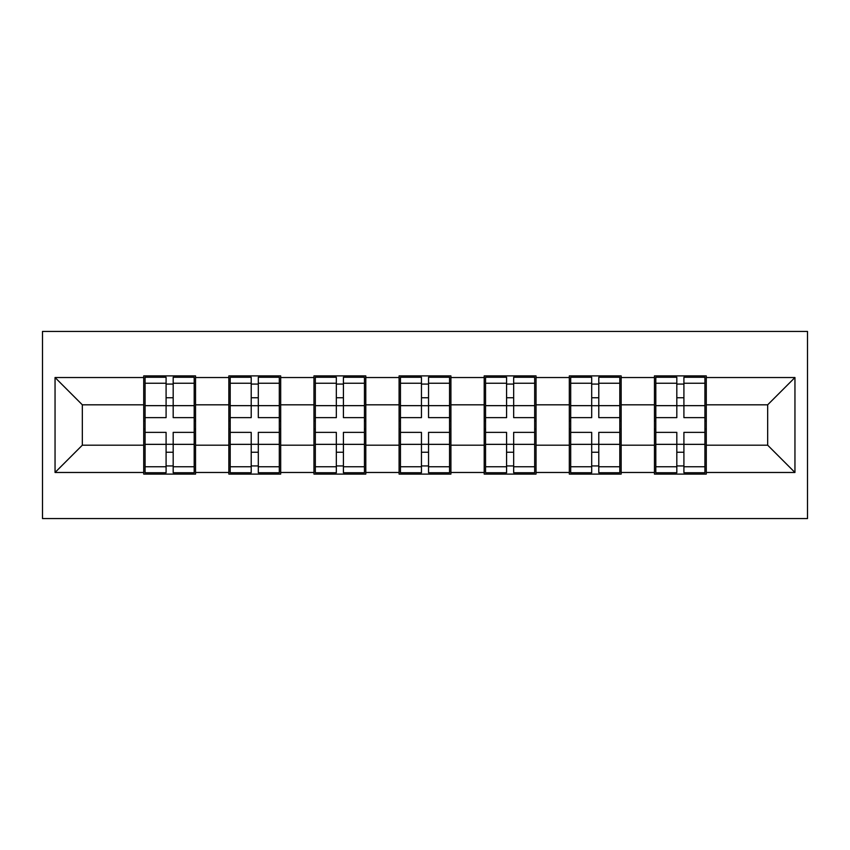 <?xml version="1.0" encoding="UTF-8"?>
<svg xmlns="http://www.w3.org/2000/svg" width="850" height="850" viewBox="0 0 850 850"><rect width="100%" height="100%" fill="white"/><g stroke="black" fill="none" stroke-linecap="round" stroke-linejoin="round"><path stroke-width="1.27" d="M42.5 518.574L807.5 518.574L807.5 331.426L42.5 331.426L42.5 518.574M706.286 420.909L704.916 420.909M655.807 420.909L654.447 420.909M654.447 429.091L655.807 429.091M704.916 429.091L706.286 429.091M621.159 420.909L619.799 420.909M570.69 420.909L569.319 420.909M569.319 429.091L570.69 429.091M619.799 429.091L621.159 429.091M536.042 420.909L534.671 420.909M485.562 420.909L484.203 420.909M484.203 429.091L485.562 429.091M534.671 429.091L536.042 429.091M450.914 420.909L449.554 420.909M400.446 420.909L399.086 420.909M399.086 429.091L400.446 429.091M449.554 429.091L450.914 429.091M365.797 420.909L364.438 420.909M315.329 420.909L313.958 420.909M313.958 429.091L315.329 429.091M364.438 429.091L365.797 429.091M280.681 420.909L279.31 420.909M230.201 420.909L228.841 420.909M228.841 429.091L230.201 429.091M279.31 429.091L280.681 429.091M767.667 445.188L767.667 404.812L706.286 404.812L706.286 445.188L767.667 445.188L794.952 472.473L794.952 377.527L706.286 377.527L706.286 375.891L654.447 375.891L654.447 404.812L621.159 404.812L621.159 445.188L654.447 445.188L654.447 404.812M794.952 472.473L706.286 472.473L706.286 474.109L654.447 474.109L654.447 472.473L621.159 472.473L621.159 474.109L569.319 474.109L569.319 472.473L536.042 472.473L536.042 474.109L484.203 474.109L484.203 472.473L450.914 472.473L450.914 474.109L399.086 474.109L399.086 472.473L365.797 472.473L365.797 474.109L313.958 474.109L313.958 472.473L280.681 472.473L280.681 474.109L228.841 474.109L228.841 472.473L195.553 472.473L195.553 474.109L143.714 474.109L143.714 472.473L55.048 472.473L55.048 377.527L143.714 377.527L143.714 404.812L82.333 404.812L82.333 445.188L143.714 445.188L143.714 404.812M654.447 377.527L621.159 377.527L621.159 375.891L569.319 375.891L569.319 377.527L536.042 377.527L536.042 375.891L484.203 375.891L484.203 377.527L450.914 377.527L450.914 375.891L399.086 375.891L399.086 377.527L365.797 377.527L365.797 375.891L313.958 375.891L313.958 377.527L280.681 377.527L280.681 375.891L228.841 375.891L228.841 377.527L195.553 377.527L195.553 375.891L143.714 375.891L143.714 377.527M654.447 445.188L654.447 472.473M621.159 445.188L621.159 472.473M621.159 377.527L621.159 404.812M536.042 445.188L569.319 445.188L569.319 404.812L536.042 404.812L536.042 472.473M569.319 445.188L569.319 472.473M569.319 377.527L569.319 404.812M536.042 377.527L536.042 404.812M450.914 445.188L484.203 445.188L484.203 404.812L450.914 404.812L450.914 472.473M484.203 445.188L484.203 472.473M484.203 377.527L484.203 404.812M450.914 377.527L450.914 404.812M365.797 445.188L399.086 445.188L399.086 404.812L365.797 404.812L365.797 472.473M399.086 445.188L399.086 472.473M399.086 377.527L399.086 404.812M365.797 377.527L365.797 404.812M280.681 445.188L313.958 445.188L313.958 404.812L280.681 404.812L280.681 472.473M313.958 445.188L313.958 472.473M313.958 377.527L313.958 404.812M280.681 377.527L280.681 404.812M195.553 445.188L228.841 445.188L228.841 404.812L195.553 404.812L195.553 472.473M228.841 445.188L228.841 472.473M228.841 377.527L228.841 404.812M195.553 377.527L195.553 404.812M195.553 420.909L194.193 420.909M145.084 420.909L143.714 420.909M143.714 429.091L145.084 429.091M194.193 429.091L195.553 429.091M143.714 445.188L143.714 472.473M82.333 445.188L55.048 472.473M55.048 377.527L82.333 404.812M706.286 445.188L706.286 472.473M706.286 377.527L706.286 404.812M794.952 377.527L767.667 404.812M194.193 432.363L194.193 472.749L173.188 472.749L173.188 432.363L194.193 432.363L194.193 377.251L173.188 377.251L173.188 383.254L194.193 383.254M145.084 405.652L166.09 405.652L166.09 377.251L145.084 377.251L145.084 432.363L166.09 432.363L166.09 472.749L145.084 472.749L145.084 466.746L166.09 466.746M166.09 397.757L173.188 397.757M173.188 384.072L166.09 384.072M166.09 405.716L173.188 405.716M166.09 405.652L166.09 417.637L145.084 417.637M145.084 383.254L166.09 383.254M166.09 444.284L173.188 444.284M166.09 465.928L173.188 465.928M166.09 452.243L173.188 452.243M145.084 432.363L145.084 466.746M173.188 466.746L194.193 466.746M173.188 383.254L173.188 417.637L194.193 417.637M279.31 432.363L279.31 472.749L258.304 472.749L258.304 432.363L279.31 432.363L279.31 377.251L258.304 377.251L258.304 383.254L279.31 383.254M230.201 405.652L251.207 405.652L251.207 377.251L230.201 377.251L230.201 432.363L251.207 432.363L251.207 472.749L230.201 472.749L230.201 466.746L251.207 466.746M251.207 397.757L258.304 397.757M258.304 384.072L251.207 384.072M251.207 405.716L258.304 405.716M251.207 405.652L251.207 417.637L230.201 417.637M230.201 383.254L251.207 383.254M251.207 444.284L258.304 444.284M251.207 465.928L258.304 465.928M251.207 452.243L258.304 452.243M230.201 432.363L230.201 466.746M258.304 466.746L279.31 466.746M258.304 383.254L258.304 417.637L279.31 417.637M364.438 432.363L364.438 472.749L343.421 472.749L343.421 432.363L364.438 432.363L364.438 377.251L343.421 377.251L343.421 383.254L364.438 383.254M315.329 405.652L336.334 405.652L336.334 377.251L315.329 377.251L315.329 432.363L336.334 432.363L336.334 472.749L315.329 472.749L315.329 466.746L336.334 466.746M336.334 397.757L343.421 397.757M343.421 384.072L336.334 384.072M336.334 405.716L343.421 405.716M336.334 405.652L336.334 417.637L315.329 417.637M315.329 383.254L336.334 383.254M336.334 444.284L343.421 444.284M336.334 465.928L343.421 465.928M336.334 452.243L343.421 452.243M315.329 432.363L315.329 466.746M343.421 466.746L364.438 466.746M343.421 383.254L343.421 417.637L364.438 417.637M449.554 432.363L449.554 472.749L428.549 472.749L428.549 432.363L449.554 432.363L449.554 377.251L428.549 377.251L428.549 383.254L449.554 383.254M400.446 405.652L421.451 405.652L421.451 377.251L400.446 377.251L400.446 432.363L421.451 432.363L421.451 472.749L400.446 472.749L400.446 466.746L421.451 466.746M421.451 397.757L428.549 397.757M428.549 384.072L421.451 384.072M421.451 405.716L428.549 405.716M421.451 405.652L421.451 417.637L400.446 417.637M400.446 383.254L421.451 383.254M421.451 444.284L428.549 444.284M421.451 465.928L428.549 465.928M421.451 452.243L428.549 452.243M400.446 432.363L400.446 466.746M428.549 466.746L449.554 466.746M428.549 383.254L428.549 417.637L449.554 417.637M534.671 432.363L534.671 472.749L513.666 472.749L513.666 432.363L534.671 432.363L534.671 377.251L513.666 377.251L513.666 383.254L534.671 383.254M485.562 405.652L506.579 405.652L506.579 377.251L485.562 377.251L485.562 432.363L506.579 432.363L506.579 472.749L485.562 472.749L485.562 466.746L506.579 466.746M506.579 397.757L513.666 397.757M513.666 384.072L506.579 384.072M506.579 405.716L513.666 405.716M506.579 405.652L506.579 417.637L485.562 417.637M485.562 383.254L506.579 383.254M506.579 444.284L513.666 444.284M506.579 465.928L513.666 465.928M506.579 452.243L513.666 452.243M485.562 432.363L485.562 466.746M513.666 466.746L534.671 466.746M513.666 383.254L513.666 417.637L534.671 417.637M619.799 432.363L619.799 472.749L598.793 472.749L598.793 432.363L619.799 432.363L619.799 377.251L598.793 377.251L598.793 383.254L619.799 383.254M570.69 405.652L591.696 405.652L591.696 377.251L570.69 377.251L570.69 432.363L591.696 432.363L591.696 472.749L570.69 472.749L570.69 466.746L591.696 466.746M591.696 397.757L598.793 397.757M598.793 384.072L591.696 384.072M591.696 405.716L598.793 405.716M591.696 405.652L591.696 417.637L570.69 417.637M570.69 383.254L591.696 383.254M591.696 444.284L598.793 444.284M591.696 465.928L598.793 465.928M591.696 452.243L598.793 452.243M570.69 432.363L570.69 466.746M598.793 466.746L619.799 466.746M598.793 383.254L598.793 417.637L619.799 417.637M704.916 432.363L704.916 472.749L683.91 472.749L683.91 432.363L704.916 432.363L704.916 377.251L683.91 377.251L683.91 383.254L704.916 383.254M655.807 405.652L676.812 405.652L676.812 377.251L655.807 377.251L655.807 432.363L676.812 432.363L676.812 472.749L655.807 472.749L655.807 466.746L676.812 466.746M676.812 397.757L683.91 397.757M683.91 384.072L676.812 384.072M676.812 405.716L683.91 405.716M676.812 405.652L676.812 417.637L655.807 417.637M655.807 383.254L676.812 383.254M676.812 444.284L683.91 444.284M676.812 465.928L683.91 465.928M676.812 452.243L683.91 452.243M655.807 432.363L655.807 466.746M683.91 466.746L704.916 466.746M683.91 383.254L683.91 417.637L704.916 417.637M145.084 444.348L166.09 444.348M173.188 444.348L194.193 444.348M173.188 405.652L194.193 405.652M230.201 444.348L251.207 444.348M258.304 444.348L279.31 444.348M258.304 405.652L279.31 405.652M315.329 444.348L336.334 444.348M343.421 444.348L364.438 444.348M343.421 405.652L364.438 405.652M400.446 444.348L421.451 444.348M428.549 444.348L449.554 444.348M428.549 405.652L449.554 405.652M485.562 444.348L506.579 444.348M513.666 444.348L534.671 444.348M513.666 405.652L534.671 405.652M570.69 444.348L591.696 444.348M598.793 444.348L619.799 444.348M598.793 405.652L619.799 405.652M655.807 444.348L676.812 444.348M683.91 444.348L704.916 444.348M683.91 405.652L704.916 405.652"/></g></svg>
